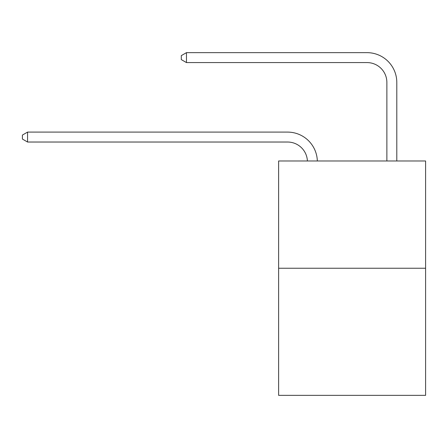 <?xml version="1.0" encoding="UTF-8"?>
<svg xmlns="http://www.w3.org/2000/svg" width="448" height="448" viewBox="0 0 448 448"><rect width="100%" height="100%" fill="white"/><g stroke="black" fill="none" stroke-linecap="round" stroke-linejoin="round"><path stroke-width="0.67" d="M425.6 268.234L425.6 160.978L278.622 160.978L278.622 395.349L425.6 395.349L425.6 268.234L278.622 268.234M287.56 142.027A19.863 19.863 0 0 1 307.401 160.978A19.863 19.863 0 0 0 287.56 142.027A19.863 19.863 0 0 1 307.401 160.978A19.863 19.863 0 0 0 287.56 142.027A19.863 19.863 0 0 1 307.401 160.978A19.863 19.863 0 0 0 287.56 142.027A19.863 19.863 0 0 1 307.401 160.978A19.863 19.863 0 0 0 287.56 142.027A19.863 19.863 0 0 1 307.401 160.978A19.863 19.863 0 0 0 287.56 142.027A19.863 19.863 0 0 1 307.401 160.978A19.863 19.863 0 0 0 287.56 142.027A19.863 19.863 0 0 1 307.401 160.978A19.863 19.863 0 0 0 287.56 142.027A19.863 19.863 0 0 1 307.401 160.978A19.863 19.863 0 0 0 287.56 142.027A19.863 19.863 0 0 1 307.401 160.978A19.863 19.863 0 0 0 287.56 142.027A19.863 19.863 0 0 1 307.401 160.978A19.863 19.863 0 0 0 287.56 142.027A19.863 19.863 0 0 1 307.401 160.978A19.863 19.863 0 0 0 287.56 142.027A19.863 19.863 0 0 1 307.401 160.978A19.863 19.863 0 0 0 287.56 142.027A19.863 19.863 0 0 1 307.401 160.978A19.863 19.863 0 0 0 287.56 142.027A19.863 19.863 0 0 1 307.401 160.978A19.863 19.863 0 0 0 287.56 142.027A19.863 19.863 0 0 1 307.401 160.978A19.863 19.863 0 0 0 287.56 142.027A19.863 19.863 0 0 1 307.401 160.978A19.863 19.863 0 0 0 287.56 142.027A19.863 19.863 0 0 1 307.401 160.978A19.863 19.863 0 0 0 287.56 142.027A19.863 19.863 0 0 1 307.401 160.978A19.863 19.863 0 0 0 287.56 142.027A19.863 19.863 0 0 1 307.401 160.978A19.863 19.863 0 0 0 287.56 142.027L27.563 142.027L22.4 139.048L22.4 135.078L27.563 132.098L287.56 132.098A29.792 29.792 0 0 1 317.335 160.978M386.87 160.978L386.87 82.443A19.863 19.863 0 0 0 367.007 62.58L186.463 62.58L181.294 59.601L181.294 55.63L186.463 52.651L367.007 52.651A29.792 29.792 0.4 0 1 396.799 82.443L396.799 160.978M27.563 142.027L27.563 132.098L287.56 132.098M386.87 82.443A19.863 19.863 -179.6 0 0 367.007 62.58M186.463 52.651L186.463 62.58"/></g></svg>
